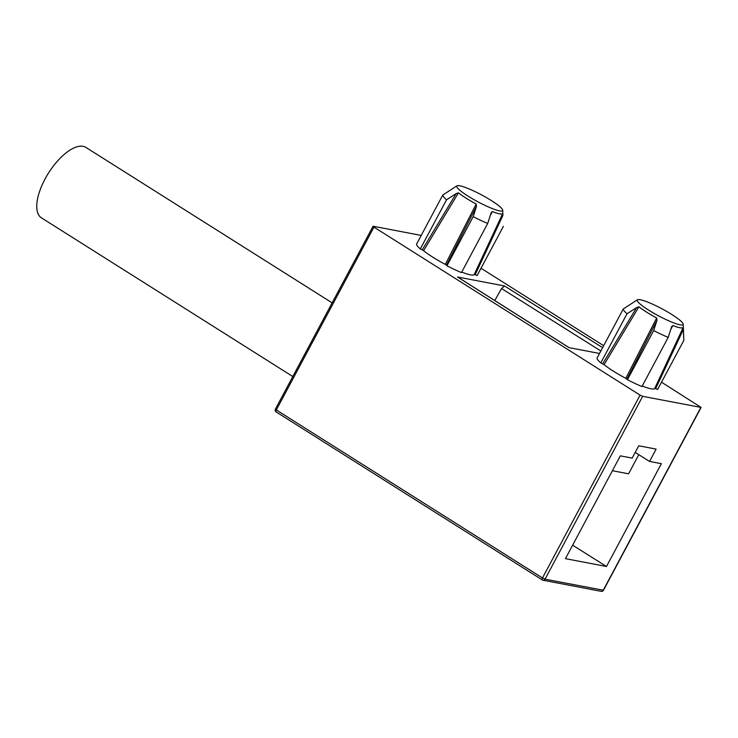 <?xml version="1.0" encoding="UTF-8"?>
<svg xmlns="http://www.w3.org/2000/svg" width="738" height="738" viewBox="0 0 738 738"><rect width="100%" height="100%" fill="white"/><g stroke="black" fill="none" stroke-linecap="round" stroke-linejoin="round"><path stroke-width="1.11" d="M421.214 235.431L373.28 226.271L373.945 227.11L640.095 395.134L642.66 396.334L701.1 407.431L661.516 382.201M700.851 407.45L603.223 590.289A2.122 1.882 100.8 0 1 601.212 591.35A2.122 2.122 0 0 0 603.472 590.262L545.041 579.173L542.476 577.974A2.122 0.913 122.3 0 0 542.292 579.939A2.122 0.913 122.3 0 0 542.439 579.994A2.122 1.882 -79.2 0 0 545.041 579.173L642.66 396.334M649.551 461.425L656.128 449.11L638.739 445.789L632.162 458.104L620.335 455.844L565.437 558.648L606.488 566.489L661.377 463.685L649.551 461.425L635.197 452.422M481.028 268.254L603.666 345.679M456.997 185.819A26.014 3.921 28.1 0 0 485.493 205.616A26.014 3.921 28.1 0 0 502.716 210.229A26.014 3.921 28.1 0 0 473.888 191.041A26.014 3.921 28.1 0 0 456.997 185.819L454.507 187.341A27.491 4.142 28.1 0 0 454.276 187.563L442.763 195.063L416.527 244.204A34.234 5.157 28.1 0 0 420.3 248.955L422.219 249.85L456.176 193.596L458.464 192.83A27.491 4.142 28.1 0 0 476.204 204.029L445.318 264.389A31.061 4.677 -151.9 0 1 423.594 250.671L422.219 249.85M476.204 204.029L476.471 206.409L446.462 265.163L445.318 264.389M446.462 265.163L446.96 265.791A34.234 5.157 28.1 0 0 461.471 272.58L487.707 223.439L491.305 212.396M490.982 213.199L492.311 211.575A27.491 4.142 28.1 0 0 502.726 213.568L502.892 215.478L475.198 274.674L474.266 274.407A31.061 4.677 -151.9 0 1 474.239 274.49A31.061 4.677 -151.9 0 1 461.748 272.064M475.198 274.674L477.117 275.569L503.362 226.428A34.234 5.157 28.1 0 0 503.362 226.409A34.234 5.157 28.1 0 0 503.362 226.391M599.514 353.465L568.998 347.635L457.505 276.99L504.561 285.984L602.614 347.663M683.203 324.176A26.014 3.921 -151.9 0 1 663.194 318.226A26.014 3.921 -151.9 0 1 637.9 301.833A26.014 3.921 -151.9 0 1 637.475 299.766A26.014 3.921 -151.9 0 1 659.182 307.34A26.014 3.921 -151.9 0 1 682.456 322.709A26.014 3.921 -151.9 0 1 683.203 324.176L683.849 340.356A34.234 5.157 -151.9 0 1 683.849 340.375A34.234 5.157 -151.9 0 1 683.849 340.356L657.604 389.516L654.754 388.354A31.061 4.677 -151.9 0 1 654.726 388.428A31.061 4.677 -151.9 0 1 642.235 386.011M671.792 326.344L668.194 337.386L641.959 386.527A34.234 5.157 -151.9 0 1 627.448 379.729L625.806 378.326A31.061 4.677 -151.9 0 1 604.081 364.609L600.787 362.902A34.234 5.157 -151.9 0 1 597.005 358.151L623.25 309.01L634.763 301.51A27.491 4.142 -151.9 0 1 634.994 301.288L637.475 299.766M373.945 227.11L276.326 409.95L275.403 409.129A2.122 2.122 0 0 0 276.141 411.915A2.122 0.913 -57.7 0 1 276.326 409.95L542.476 577.974L640.095 395.134M276.289 411.979A2.122 0.913 -57.7 0 1 276.141 411.915L542.292 579.939A2.122 2.122 0 0 0 543.02 580.234L601.212 591.35M332.146 302.866L85.903 147.406A41.651 17.933 122.3 0 0 45.009 179.066A41.651 17.933 122.3 0 0 41.439 217.848L292.811 376.537M638.804 454.682L628.582 473.814L612.392 470.715M606.488 566.489L572.623 545.188M494.774 300.55L501.526 288.53L504.561 285.984M502.892 215.478L502.716 210.229M476.471 206.409L473.206 216.64A34.234 5.157 28.1 0 0 480.696 220.339A34.234 5.157 28.1 0 0 487.707 223.439M473.206 216.64L446.96 265.791M423.594 250.671L458.464 192.83M442.763 195.063A34.234 5.157 28.1 0 0 446.536 199.814L420.3 248.955M446.536 199.814L456.176 193.596M683.849 340.375L683.37 329.425L655.685 388.622M670.63 329.766L672.798 325.513A27.491 4.142 -151.9 0 0 683.213 327.506L683.37 329.425M671.46 327.146L672.798 325.513M668.194 337.386A34.234 5.157 -151.9 0 1 653.683 330.587L627.448 379.729M602.706 363.797L636.663 307.543L627.023 313.751A34.234 5.157 -151.9 0 1 624.228 310.956A34.234 5.157 -151.9 0 1 623.25 309.01M636.663 307.543L638.951 306.777A27.491 4.142 -151.9 0 0 656.691 317.977L656.958 320.347L626.949 379.101M653.683 330.587L656.958 320.347M656.691 317.977L625.806 378.326M604.081 364.609L638.951 306.777M627.023 313.751L600.787 362.902M501.526 288.53L600.833 350.993M502.726 213.568L474.266 274.407M490.143 215.819L492.311 211.575M683.213 327.506L654.754 388.354M373.031 226.298L275.403 409.129M701.1 407.431L603.472 590.262M569.127 347.653L457.744 277.091M486.877 247.451L474.239 274.49M667.364 361.399L654.726 388.428"/></g></svg>
